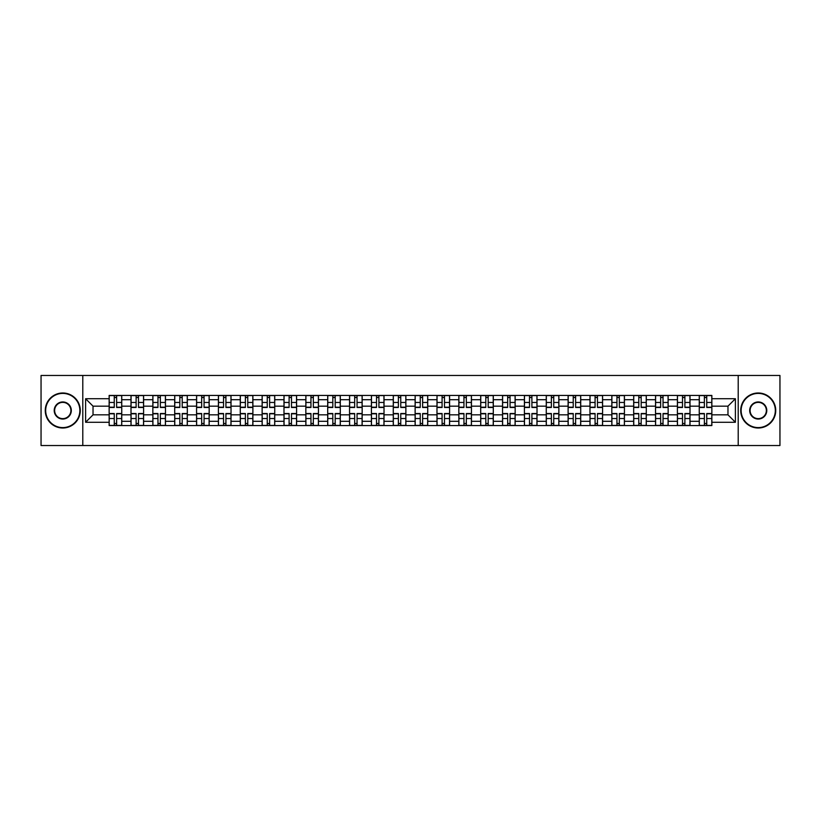 <?xml version="1.0" encoding="UTF-8"?>
<svg xmlns="http://www.w3.org/2000/svg" width="821" height="821" viewBox="0 0 821 821"><rect width="100%" height="100%" fill="white"/><g stroke="black" fill="none" stroke-linecap="round" stroke-linejoin="round"><path stroke-width="1.23" d="M738.202 445.526L779.95 445.526L779.95 375.474L41.05 375.474L41.05 445.526L738.202 445.526L738.202 375.474M131.001 425.565L131.001 399.714L121.744 399.714L121.744 425.565M121.744 399.714L121.744 395.435M131.001 399.714L131.001 395.435M143.603 395.435L143.603 425.565M152.85 425.565L152.85 395.435M165.462 395.435L165.462 425.565M174.709 425.565L174.709 395.435M187.321 395.435L187.321 425.565M196.568 425.565L196.568 395.435M209.17 395.435L209.17 425.565M218.417 425.565L218.417 395.435M231.029 395.435L231.029 425.565M240.276 425.565L240.276 395.435M252.889 395.435L252.889 425.565M262.135 425.565L262.135 395.435M274.737 395.435L274.737 425.565M283.984 425.565L283.984 395.435M296.597 395.435L296.597 425.565M305.843 425.565L305.843 395.435M318.456 395.435L318.456 425.565M327.702 425.565L327.702 395.435M340.305 395.435L340.305 425.565M349.551 425.565L349.551 395.435M362.164 395.435L362.164 425.565M371.41 425.565L371.41 395.435M384.023 395.435L384.023 425.565M393.269 425.565L393.269 395.435M405.872 395.435L405.872 425.565M415.128 425.565L415.128 395.435M427.731 395.435L427.731 425.565M436.977 425.565L436.977 395.435M449.59 395.435L449.59 425.565M458.836 425.565L458.836 395.435M471.449 395.435L471.449 425.565M480.696 425.565L480.696 395.435M493.298 395.435L493.298 425.565M502.544 425.565L502.544 395.435M515.157 395.435L515.157 425.565M524.403 425.565L524.403 395.435M537.016 395.435L537.016 425.565M546.263 425.565L546.263 395.435M558.865 395.435L558.865 425.565M568.111 425.565L568.111 395.435M580.724 395.435L580.724 425.565M589.971 425.565L589.971 395.435M602.583 395.435L602.583 425.565M611.83 425.565L611.83 395.435M624.432 395.435L624.432 425.565M633.679 425.565L633.679 395.435M646.291 395.435L646.291 425.565M655.538 425.565L655.538 395.435M668.15 395.435L668.15 425.565M677.397 425.565L677.397 395.435M689.999 395.435L689.999 425.565M699.256 425.565L699.256 395.435M699.256 414.841L689.999 414.841M677.397 414.841L668.15 414.841M655.538 414.841L646.291 414.841M633.679 414.841L624.432 414.841M611.83 414.841L602.583 414.841M589.971 414.841L580.724 414.841M568.111 414.841L558.865 414.841M546.263 414.841L537.016 414.841M524.403 414.841L515.157 414.841M502.544 414.841L493.298 414.841M480.696 414.841L471.449 414.841M458.836 414.841L449.59 414.841M436.977 414.841L427.731 414.841M415.128 414.841L405.872 414.841M393.269 414.841L384.023 414.841M371.41 414.841L362.164 414.841M349.551 414.841L340.305 414.841M327.702 414.841L318.456 414.841M305.843 414.841L296.597 414.841M283.984 414.841L274.737 414.841M262.135 414.841L252.889 414.841M240.276 414.841L231.029 414.841M218.417 414.841L209.17 414.841M196.568 414.841L187.321 414.841M174.709 414.841L165.462 414.841M152.85 414.841L143.603 414.841M131.001 414.841L121.744 414.841M699.256 406.159L689.999 406.159M677.397 406.159L668.15 406.159M655.538 406.159L646.291 406.159M633.679 406.159L624.432 406.159M611.83 406.159L602.583 406.159M589.971 406.159L580.724 406.159M568.111 406.159L558.865 406.159M546.263 406.159L537.016 406.159M524.403 406.159L515.157 406.159M502.544 406.159L493.298 406.159M480.696 406.159L471.449 406.159M458.836 406.159L449.59 406.159M436.977 406.159L427.731 406.159M415.128 406.159L405.872 406.159M393.269 406.159L384.023 406.159M371.41 406.159L362.164 406.159M349.551 406.159L340.305 406.159M327.702 406.159L318.456 406.159M305.843 406.159L296.597 406.159M283.984 406.159L274.737 406.159M262.135 406.159L252.889 406.159M240.276 406.159L231.029 406.159M218.417 406.159L209.17 406.159M196.568 406.159L187.321 406.159M174.709 406.159L165.462 406.159M152.85 406.159L143.603 406.159M131.001 406.159L121.744 406.159M93.03 414.841L109.142 414.841L109.142 406.159L93.03 406.159L93.03 414.841L85.6 422.271L85.6 398.729L109.142 398.729L109.142 406.159M711.858 406.159L711.858 414.841L727.97 414.841L727.97 406.159L711.858 406.159L711.858 395.435L109.142 395.435L109.142 398.729M711.858 398.729L735.4 398.729L735.4 422.271L711.858 422.271L711.858 414.841M109.142 414.841L109.142 425.565L711.858 425.565L711.858 422.271M109.142 422.271L85.6 422.271M82.798 445.526L82.798 375.474M116.633 423.462L114.252 423.462M114.252 397.538L116.633 397.538M138.492 423.462L136.112 423.462M136.112 397.538L138.492 397.538M160.352 423.462L157.96 423.462M157.96 397.538L160.352 397.538M182.2 423.462L179.82 423.462M179.82 397.538L182.2 397.538M204.06 423.462L201.679 423.462M201.679 397.538L204.06 397.538M225.919 423.462L223.538 423.462M223.538 397.538L225.919 397.538M247.768 423.462L245.387 423.462M245.387 397.538L247.768 397.538M269.627 423.462L267.246 423.462M267.246 397.538L269.627 397.538M291.486 423.462L289.105 423.462M289.105 397.538L291.486 397.538M313.335 423.462L310.954 423.462M310.954 397.538L313.335 397.538M335.194 423.462L332.813 423.462M332.813 397.538L335.194 397.538M357.053 423.462L354.672 423.462M354.672 397.538L357.053 397.538M378.912 423.462L376.521 423.462M376.521 397.538L378.912 397.538M400.761 423.462L398.38 423.462M398.38 397.538L400.761 397.538M422.62 423.462L420.239 423.462M420.239 397.538L422.62 397.538M444.479 423.462L442.088 423.462M442.088 397.538L444.479 397.538M466.328 423.462L463.947 423.462M463.947 397.538L466.328 397.538M488.187 423.462L485.806 423.462M485.806 397.538L488.187 397.538M510.046 423.462L507.665 423.462M507.665 397.538L510.046 397.538M531.895 423.462L529.514 423.462M529.514 397.538L531.895 397.538M553.754 423.462L551.373 423.462M551.373 397.538L553.754 397.538M575.613 423.462L573.232 423.462M573.232 397.538L575.613 397.538M597.462 423.462L595.081 423.462M595.081 397.538L597.462 397.538M619.321 423.462L616.94 423.462M616.94 397.538L619.321 397.538M641.18 423.462L638.8 423.462M638.8 397.538L641.18 397.538M663.04 423.462L660.648 423.462M660.648 397.538L663.04 397.538M684.888 423.462L682.508 423.462M682.508 397.538L684.888 397.538M706.748 423.462L704.367 423.462M704.367 397.538L706.748 397.538M85.6 398.729L93.03 406.159M727.97 414.841L735.4 422.271M727.97 406.159L735.4 398.729M116.633 407.483L116.633 395.578L121.682 395.578L121.682 407.483L116.633 407.483M114.252 397.405L116.633 397.405M118.665 395.578L109.214 395.578L109.214 407.483L114.252 407.483L114.252 395.578L112.22 395.578M114.252 413.517L114.252 425.422L109.214 425.422L109.214 413.517L114.252 413.517M116.633 423.595L114.252 423.595M112.22 425.422L121.682 425.422L121.682 413.517L116.633 413.517L116.633 425.422L118.665 425.422M138.492 407.483L138.492 395.578L143.531 395.578L143.531 407.483L138.492 407.483M136.112 397.405L138.492 397.405M140.524 395.578L131.062 395.578L131.062 407.483L136.112 407.483L136.112 395.578L134.08 395.578M160.352 407.483L160.352 395.578L165.39 395.578L165.39 407.483L160.352 407.483M157.96 397.405L160.352 397.405M162.384 395.578L152.922 395.578L152.922 407.483L157.96 407.483L157.96 395.578L155.939 395.578M136.112 413.517L136.112 425.422L131.062 425.422L131.062 413.517L136.112 413.517M138.492 423.595L136.112 423.595M134.08 425.422L143.531 425.422L143.531 413.517L138.492 413.517L138.492 425.422L140.524 425.422M157.96 413.517L157.96 425.422L152.922 425.422L152.922 413.517L157.96 413.517M160.352 423.595L157.96 423.595M155.939 425.422L165.39 425.422L165.39 413.517L160.352 413.517L160.352 425.422L162.384 425.422M62.765 427.597A17.097 17.097 0 0 0 79.863 410.5A17.097 17.097 0 0 0 62.765 393.403A17.097 17.097 0 0 0 45.678 410.5A17.097 17.097 0 0 0 62.765 427.597M62.765 392.992A17.508 17.508 0 0 1 80.284 410.5A17.508 17.508 0 0 1 62.765 428.008A17.508 17.508 0 0 1 45.258 410.5A17.508 17.508 0 0 1 62.765 392.992M62.765 419.049A8.549 8.549 0 0 1 54.217 410.5A8.549 8.549 0 0 1 62.765 401.951A8.549 8.549 0 0 1 71.314 410.5A8.549 8.549 0 0 1 62.765 419.049M62.765 402.372A8.128 8.128 0 0 0 54.638 410.5A8.128 8.128 0 0 0 62.765 418.628A8.128 8.128 0 0 0 70.893 410.5A8.128 8.128 0 0 0 62.765 402.372M758.235 427.597A17.097 17.097 0 0 0 775.322 410.5A17.097 17.097 0 0 0 758.235 393.403A17.097 17.097 0 0 0 741.137 410.5A17.097 17.097 0 0 0 758.235 427.597M758.235 392.992A17.508 17.508 0 0 1 775.742 410.5A17.508 17.508 0 0 1 758.235 428.008A17.508 17.508 0 0 1 740.716 410.5A17.508 17.508 0 0 1 758.235 392.992M758.235 419.049A8.549 8.549 0 0 1 749.686 410.5A8.549 8.549 0 0 1 758.235 401.951A8.549 8.549 0 0 1 766.783 410.5A8.549 8.549 0 0 1 758.235 419.049M758.235 402.372A8.128 8.128 0 0 0 750.107 410.5A8.128 8.128 0 0 0 758.235 418.628A8.128 8.128 0 0 0 766.362 410.5A8.128 8.128 0 0 0 758.235 402.372M182.2 407.483L182.2 395.578L187.25 395.578L187.25 407.483L182.2 407.483M179.82 397.405L182.2 397.405M184.232 395.578L174.781 395.578L174.781 407.483L179.82 407.483L179.82 395.578L177.788 395.578M204.06 407.483L204.06 395.578L209.098 395.578L209.098 407.483L204.06 407.483M201.679 397.405L204.06 397.405M206.092 395.578L196.63 395.578L196.63 407.483L201.679 407.483L201.679 395.578L199.647 395.578M225.919 407.483L225.919 395.578L230.958 395.578L230.958 407.483L225.919 407.483M223.538 397.405L225.919 397.405M227.951 395.578L218.489 395.578L218.489 407.483L223.538 407.483L223.538 395.578L221.506 395.578M179.82 413.517L179.82 425.422L174.781 425.422L174.781 413.517L179.82 413.517M182.2 423.595L179.82 423.595M177.788 425.422L187.25 425.422L187.25 413.517L182.2 413.517L182.2 425.422L184.232 425.422M201.679 413.517L201.679 425.422L196.63 425.422L196.63 413.517L201.679 413.517M204.06 423.595L201.679 423.595M199.647 425.422L209.098 425.422L209.098 413.517L204.06 413.517L204.06 425.422L206.092 425.422M223.538 413.517L223.538 425.422L218.489 425.422L218.489 413.517L223.538 413.517M225.919 423.595L223.538 423.595M221.506 425.422L230.958 425.422L230.958 413.517L225.919 413.517L225.919 425.422L227.951 425.422M245.387 413.517L245.387 425.422L240.348 425.422L240.348 413.517L245.387 413.517M247.768 423.595L245.387 423.595M243.355 425.422L252.817 425.422L252.817 413.517L247.768 413.517L247.768 425.422L249.8 425.422M267.246 413.517L267.246 425.422L262.197 425.422L262.197 413.517L267.246 413.517M269.627 423.595L267.246 423.595M265.214 425.422L274.676 425.422L274.676 413.517L269.627 413.517L269.627 425.422L271.659 425.422M289.105 413.517L289.105 425.422L284.056 425.422L284.056 413.517L289.105 413.517M291.486 423.595L289.105 423.595M287.073 425.422L296.525 425.422L296.525 413.517L291.486 413.517L291.486 425.422L293.518 425.422M310.954 413.517L310.954 425.422L305.915 425.422L305.915 413.517L310.954 413.517M313.335 423.595L310.954 423.595M308.922 425.422L318.384 425.422L318.384 413.517L313.335 413.517L313.335 425.422L315.367 425.422M332.813 413.517L332.813 425.422L327.774 425.422L327.774 413.517L332.813 413.517M335.194 423.595L332.813 423.595M330.781 425.422L340.243 425.422L340.243 413.517L335.194 413.517L335.194 425.422L337.226 425.422M354.672 413.517L354.672 425.422L349.623 425.422L349.623 413.517L354.672 413.517M357.053 423.595L354.672 423.595M352.64 425.422L362.092 425.422L362.092 413.517L357.053 413.517L357.053 425.422L359.085 425.422M376.521 413.517L376.521 425.422L371.482 425.422L371.482 413.517L376.521 413.517M378.912 423.595L376.521 423.595M374.489 425.422L383.951 425.422L383.951 413.517L378.912 413.517L378.912 425.422L380.934 425.422M398.38 413.517L398.38 425.422L393.341 425.422L393.341 413.517L398.38 413.517M400.761 423.595L398.38 423.595M396.348 425.422L405.81 425.422L405.81 413.517L400.761 413.517L400.761 425.422L402.793 425.422M420.239 413.517L420.239 425.422L415.19 425.422L415.19 413.517L420.239 413.517M422.62 423.595L420.239 423.595M418.207 425.422L427.659 425.422L427.659 413.517L422.62 413.517L422.62 425.422L424.652 425.422M442.088 413.517L442.088 425.422L437.049 425.422L437.049 413.517L442.088 413.517M444.479 423.595L442.088 423.595M440.066 425.422L449.518 425.422L449.518 413.517L444.479 413.517L444.479 425.422L446.511 425.422M463.947 413.517L463.947 425.422L458.908 425.422L458.908 413.517L463.947 413.517M466.328 423.595L463.947 423.595M461.915 425.422L471.377 425.422L471.377 413.517L466.328 413.517L466.328 425.422L468.36 425.422M485.806 413.517L485.806 425.422L480.757 425.422L480.757 413.517L485.806 413.517M488.187 423.595L485.806 423.595M483.774 425.422L493.226 425.422L493.226 413.517L488.187 413.517L488.187 425.422L490.219 425.422M507.665 413.517L507.665 425.422L502.616 425.422L502.616 413.517L507.665 413.517M510.046 423.595L507.665 423.595M505.633 425.422L515.085 425.422L515.085 413.517L510.046 413.517L510.046 425.422L512.078 425.422M529.514 413.517L529.514 425.422L524.475 425.422L524.475 413.517L529.514 413.517M531.895 423.595L529.514 423.595M527.482 425.422L536.944 425.422L536.944 413.517L531.895 413.517L531.895 425.422L533.927 425.422M551.373 413.517L551.373 425.422L546.324 425.422L546.324 413.517L551.373 413.517M553.754 423.595L551.373 423.595M549.341 425.422L558.803 425.422L558.803 413.517L553.754 413.517L553.754 425.422L555.786 425.422M573.232 413.517L573.232 425.422L568.183 425.422L568.183 413.517L573.232 413.517M575.613 423.595L573.232 423.595M571.2 425.422L580.652 425.422L580.652 413.517L575.613 413.517L575.613 425.422L577.645 425.422M247.768 407.483L247.768 395.578L252.817 395.578L252.817 407.483L247.768 407.483M245.387 397.405L247.768 397.405M249.8 395.578L240.348 395.578L240.348 407.483L245.387 407.483L245.387 395.578L243.355 395.578M269.627 407.483L269.627 395.578L274.676 395.578L274.676 407.483L269.627 407.483M267.246 397.405L269.627 397.405M271.659 395.578L262.197 395.578L262.197 407.483L267.246 407.483L267.246 395.578L265.214 395.578M291.486 407.483L291.486 395.578L296.525 395.578L296.525 407.483L291.486 407.483M289.105 397.405L291.486 397.405M293.518 395.578L284.056 395.578L284.056 407.483L289.105 407.483L289.105 395.578L287.073 395.578M313.335 407.483L313.335 395.578L318.384 395.578L318.384 407.483L313.335 407.483M310.954 397.405L313.335 397.405M315.367 395.578L305.915 395.578L305.915 407.483L310.954 407.483L310.954 395.578L308.922 395.578M335.194 407.483L335.194 395.578L340.243 395.578L340.243 407.483L335.194 407.483M332.813 397.405L335.194 397.405M337.226 395.578L327.774 395.578L327.774 407.483L332.813 407.483L332.813 395.578L330.781 395.578M357.053 407.483L357.053 395.578L362.092 395.578L362.092 407.483L357.053 407.483M354.672 397.405L357.053 397.405M359.085 395.578L349.623 395.578L349.623 407.483L354.672 407.483L354.672 395.578L352.64 395.578M378.912 407.483L378.912 395.578L383.951 395.578L383.951 407.483L378.912 407.483M376.521 397.405L378.912 397.405M380.934 395.578L371.482 395.578L371.482 407.483L376.521 407.483L376.521 395.578L374.489 395.578M400.761 407.483L400.761 395.578L405.81 395.578L405.81 407.483L400.761 407.483M398.38 397.405L400.761 397.405M402.793 395.578L393.341 395.578L393.341 407.483L398.38 407.483L398.38 395.578L396.348 395.578M422.62 407.483L422.62 395.578L427.659 395.578L427.659 407.483L422.62 407.483M420.239 397.405L422.62 397.405M424.652 395.578L415.19 395.578L415.19 407.483L420.239 407.483L420.239 395.578L418.207 395.578M444.479 407.483L444.479 395.578L449.518 395.578L449.518 407.483L444.479 407.483M442.088 397.405L444.479 397.405M446.511 395.578L437.049 395.578L437.049 407.483L442.088 407.483L442.088 395.578L440.066 395.578M466.328 407.483L466.328 395.578L471.377 395.578L471.377 407.483L466.328 407.483M463.947 397.405L466.328 397.405M468.36 395.578L458.908 395.578L458.908 407.483L463.947 407.483L463.947 395.578L461.915 395.578M488.187 407.483L488.187 395.578L493.226 395.578L493.226 407.483L488.187 407.483M485.806 397.405L488.187 397.405M490.219 395.578L480.757 395.578L480.757 407.483L485.806 407.483L485.806 395.578L483.774 395.578M510.046 407.483L510.046 395.578L515.085 395.578L515.085 407.483L510.046 407.483M507.665 397.405L510.046 397.405M512.078 395.578L502.616 395.578L502.616 407.483L507.665 407.483L507.665 395.578L505.633 395.578M531.895 407.483L531.895 395.578L536.944 395.578L536.944 407.483L531.895 407.483M529.514 397.405L531.895 397.405M533.927 395.578L524.475 395.578L524.475 407.483L529.514 407.483L529.514 395.578L527.482 395.578M553.754 407.483L553.754 395.578L558.803 395.578L558.803 407.483L553.754 407.483M551.373 397.405L553.754 397.405M555.786 395.578L546.324 395.578L546.324 407.483L551.373 407.483L551.373 395.578L549.341 395.578M575.613 407.483L575.613 395.578L580.652 395.578L580.652 407.483L575.613 407.483M573.232 397.405L575.613 397.405M577.645 395.578L568.183 395.578L568.183 407.483L573.232 407.483L573.232 395.578L571.2 395.578M597.462 407.483L597.462 395.578L602.511 395.578L602.511 407.483L597.462 407.483M595.081 397.405L597.462 397.405M599.494 395.578L590.042 395.578L590.042 407.483L595.081 407.483L595.081 395.578L593.049 395.578M619.321 407.483L619.321 395.578L624.37 395.578L624.37 407.483L619.321 407.483M616.94 397.405L619.321 397.405M621.353 395.578L611.902 395.578L611.902 407.483L616.94 407.483L616.94 395.578L614.908 395.578M641.18 407.483L641.18 395.578L646.219 395.578L646.219 407.483L641.18 407.483M638.8 397.405L641.18 397.405M643.212 395.578L633.75 395.578L633.75 407.483L638.8 407.483L638.8 395.578L636.768 395.578M663.04 407.483L663.04 395.578L668.078 395.578L668.078 407.483L663.04 407.483M660.648 397.405L663.04 397.405M665.061 395.578L655.61 395.578L655.61 407.483L660.648 407.483L660.648 395.578L658.616 395.578M595.081 413.517L595.081 425.422L590.042 425.422L590.042 413.517L595.081 413.517M597.462 423.595L595.081 423.595M593.049 425.422L602.511 425.422L602.511 413.517L597.462 413.517L597.462 425.422L599.494 425.422M616.94 413.517L616.94 425.422L611.902 425.422L611.902 413.517L616.94 413.517M619.321 423.595L616.94 423.595M614.908 425.422L624.37 425.422L624.37 413.517L619.321 413.517L619.321 425.422L621.353 425.422M638.8 413.517L638.8 425.422L633.75 425.422L633.75 413.517L638.8 413.517M641.18 423.595L638.8 423.595M636.768 425.422L646.219 425.422L646.219 413.517L641.18 413.517L641.18 425.422L643.212 425.422M660.648 413.517L660.648 425.422L655.61 425.422L655.61 413.517L660.648 413.517M663.04 423.595L660.648 423.595M658.616 425.422L668.078 425.422L668.078 413.517L663.04 413.517L663.04 425.422L665.061 425.422M684.888 407.483L684.888 395.578L689.938 395.578L689.938 407.483L684.888 407.483M682.508 397.405L684.888 397.405M686.92 395.578L677.469 395.578L677.469 407.483L682.508 407.483L682.508 395.578L680.476 395.578M682.508 413.517L682.508 425.422L677.469 425.422L677.469 413.517L682.508 413.517M684.888 423.595L682.508 423.595M680.476 425.422L689.938 425.422L689.938 413.517L684.888 413.517L684.888 425.422L686.92 425.422M706.748 407.483L706.748 395.578L711.786 395.578L711.786 407.483L706.748 407.483M704.367 397.405L706.748 397.405M708.78 395.578L699.318 395.578L699.318 407.483L704.367 407.483L704.367 395.578L702.335 395.578M704.367 413.517L704.367 425.422L699.318 425.422L699.318 413.517L704.367 413.517M706.748 423.595L704.367 423.595M702.335 425.422L711.786 425.422L711.786 413.517L706.748 413.517L706.748 425.422L708.78 425.422M677.397 399.714L668.15 399.714M655.538 399.714L646.291 399.714M633.679 399.714L624.432 399.714M611.83 399.714L602.583 399.714M589.971 399.714L580.724 399.714M568.111 399.714L558.865 399.714M546.263 399.714L537.016 399.714M524.403 399.714L515.157 399.714M502.544 399.714L493.298 399.714M480.696 399.714L471.449 399.714M458.836 399.714L449.59 399.714M436.977 399.714L427.731 399.714M415.128 399.714L405.872 399.714M393.269 399.714L384.023 399.714M371.41 399.714L362.164 399.714M349.551 399.714L340.305 399.714M327.702 399.714L318.456 399.714M305.843 399.714L296.597 399.714M283.984 399.714L274.737 399.714M262.135 399.714L252.889 399.714M240.276 399.714L231.029 399.714M218.417 399.714L209.17 399.714M196.568 399.714L187.321 399.714M174.709 399.714L165.462 399.714M152.85 399.714L143.603 399.714M699.256 399.714L689.999 399.714M677.397 421.286L668.15 421.286M655.538 421.286L646.291 421.286M633.679 421.286L624.432 421.286M611.83 421.286L602.583 421.286M589.971 421.286L580.724 421.286M568.111 421.286L558.865 421.286M546.263 421.286L537.016 421.286M524.403 421.286L515.157 421.286M502.544 421.286L493.298 421.286M480.696 421.286L471.449 421.286M458.836 421.286L449.59 421.286M436.977 421.286L427.731 421.286M415.128 421.286L405.872 421.286M393.269 421.286L384.023 421.286M371.41 421.286L362.164 421.286M349.551 421.286L340.305 421.286M327.702 421.286L318.456 421.286M305.843 421.286L296.597 421.286M283.984 421.286L274.737 421.286M262.135 421.286L252.889 421.286M240.276 421.286L231.029 421.286M218.417 421.286L209.17 421.286M196.568 421.286L187.321 421.286M174.709 421.286L165.462 421.286M152.85 421.286L143.603 421.286M131.001 421.286L121.744 421.286M699.256 421.286L689.999 421.286M116.633 407.195L121.682 407.195M116.633 402.464L121.682 402.464M109.214 407.195L114.252 407.195M109.214 402.464L114.252 402.464M114.252 413.805L109.214 413.805M114.252 418.536L109.214 418.536M121.682 413.805L116.633 413.805M121.682 418.536L116.633 418.536M138.492 407.195L143.531 407.195M138.492 402.464L143.531 402.464M131.062 407.195L136.112 407.195M131.062 402.464L136.112 402.464M160.352 407.195L165.39 407.195M160.352 402.464L165.39 402.464M152.922 407.195L157.96 407.195M152.922 402.464L157.96 402.464M136.112 413.805L131.062 413.805M136.112 418.536L131.062 418.536M143.531 413.805L138.492 413.805M143.531 418.536L138.492 418.536M157.96 413.805L152.922 413.805M157.96 418.536L152.922 418.536M165.39 413.805L160.352 413.805M165.39 418.536L160.352 418.536M182.2 407.195L187.25 407.195M182.2 402.464L187.25 402.464M174.781 407.195L179.82 407.195M174.781 402.464L179.82 402.464M204.06 407.195L209.098 407.195M204.06 402.464L209.098 402.464M196.63 407.195L201.679 407.195M196.63 402.464L201.679 402.464M225.919 407.195L230.958 407.195M225.919 402.464L230.958 402.464M218.489 407.195L223.538 407.195M218.489 402.464L223.538 402.464M179.82 413.805L174.781 413.805M179.82 418.536L174.781 418.536M187.25 413.805L182.2 413.805M187.25 418.536L182.2 418.536M201.679 413.805L196.63 413.805M201.679 418.536L196.63 418.536M209.098 413.805L204.06 413.805M209.098 418.536L204.06 418.536M223.538 413.805L218.489 413.805M223.538 418.536L218.489 418.536M230.958 413.805L225.919 413.805M230.958 418.536L225.919 418.536M245.387 413.805L240.348 413.805M245.387 418.536L240.348 418.536M252.817 413.805L247.768 413.805M252.817 418.536L247.768 418.536M267.246 413.805L262.197 413.805M267.246 418.536L262.197 418.536M274.676 413.805L269.627 413.805M274.676 418.536L269.627 418.536M289.105 413.805L284.056 413.805M289.105 418.536L284.056 418.536M296.525 413.805L291.486 413.805M296.525 418.536L291.486 418.536M310.954 413.805L305.915 413.805M310.954 418.536L305.915 418.536M318.384 413.805L313.335 413.805M318.384 418.536L313.335 418.536M332.813 413.805L327.774 413.805M332.813 418.536L327.774 418.536M340.243 413.805L335.194 413.805M340.243 418.536L335.194 418.536M354.672 413.805L349.623 413.805M354.672 418.536L349.623 418.536M362.092 413.805L357.053 413.805M362.092 418.536L357.053 418.536M376.521 413.805L371.482 413.805M376.521 418.536L371.482 418.536M383.951 413.805L378.912 413.805M383.951 418.536L378.912 418.536M398.38 413.805L393.341 413.805M398.38 418.536L393.341 418.536M405.81 413.805L400.761 413.805M405.81 418.536L400.761 418.536M420.239 413.805L415.19 413.805M420.239 418.536L415.19 418.536M427.659 413.805L422.62 413.805M427.659 418.536L422.62 418.536M442.088 413.805L437.049 413.805M442.088 418.536L437.049 418.536M449.518 413.805L444.479 413.805M449.518 418.536L444.479 418.536M463.947 413.805L458.908 413.805M463.947 418.536L458.908 418.536M471.377 413.805L466.328 413.805M471.377 418.536L466.328 418.536M485.806 413.805L480.757 413.805M485.806 418.536L480.757 418.536M493.226 413.805L488.187 413.805M493.226 418.536L488.187 418.536M507.665 413.805L502.616 413.805M507.665 418.536L502.616 418.536M515.085 413.805L510.046 413.805M515.085 418.536L510.046 418.536M529.514 413.805L524.475 413.805M529.514 418.536L524.475 418.536M536.944 413.805L531.895 413.805M536.944 418.536L531.895 418.536M551.373 413.805L546.324 413.805M551.373 418.536L546.324 418.536M558.803 413.805L553.754 413.805M558.803 418.536L553.754 418.536M573.232 413.805L568.183 413.805M573.232 418.536L568.183 418.536M580.652 413.805L575.613 413.805M580.652 418.536L575.613 418.536M247.768 407.195L252.817 407.195M247.768 402.464L252.817 402.464M240.348 407.195L245.387 407.195M240.348 402.464L245.387 402.464M269.627 407.195L274.676 407.195M269.627 402.464L274.676 402.464M262.197 407.195L267.246 407.195M262.197 402.464L267.246 402.464M291.486 407.195L296.525 407.195M291.486 402.464L296.525 402.464M284.056 407.195L289.105 407.195M284.056 402.464L289.105 402.464M313.335 407.195L318.384 407.195M313.335 402.464L318.384 402.464M305.915 407.195L310.954 407.195M305.915 402.464L310.954 402.464M335.194 407.195L340.243 407.195M335.194 402.464L340.243 402.464M327.774 407.195L332.813 407.195M327.774 402.464L332.813 402.464M357.053 407.195L362.092 407.195M357.053 402.464L362.092 402.464M349.623 407.195L354.672 407.195M349.623 402.464L354.672 402.464M378.912 407.195L383.951 407.195M378.912 402.464L383.951 402.464M371.482 407.195L376.521 407.195M371.482 402.464L376.521 402.464M400.761 407.195L405.81 407.195M400.761 402.464L405.81 402.464M393.341 407.195L398.38 407.195M393.341 402.464L398.38 402.464M422.62 407.195L427.659 407.195M422.62 402.464L427.659 402.464M415.19 407.195L420.239 407.195M415.19 402.464L420.239 402.464M444.479 407.195L449.518 407.195M444.479 402.464L449.518 402.464M437.049 407.195L442.088 407.195M437.049 402.464L442.088 402.464M466.328 407.195L471.377 407.195M466.328 402.464L471.377 402.464M458.908 407.195L463.947 407.195M458.908 402.464L463.947 402.464M488.187 407.195L493.226 407.195M488.187 402.464L493.226 402.464M480.757 407.195L485.806 407.195M480.757 402.464L485.806 402.464M510.046 407.195L515.085 407.195M510.046 402.464L515.085 402.464M502.616 407.195L507.665 407.195M502.616 402.464L507.665 402.464M531.895 407.195L536.944 407.195M531.895 402.464L536.944 402.464M524.475 407.195L529.514 407.195M524.475 402.464L529.514 402.464M553.754 407.195L558.803 407.195M553.754 402.464L558.803 402.464M546.324 407.195L551.373 407.195M546.324 402.464L551.373 402.464M575.613 407.195L580.652 407.195M575.613 402.464L580.652 402.464M568.183 407.195L573.232 407.195M568.183 402.464L573.232 402.464M597.462 407.195L602.511 407.195M597.462 402.464L602.511 402.464M590.042 407.195L595.081 407.195M590.042 402.464L595.081 402.464M619.321 407.195L624.37 407.195M619.321 402.464L624.37 402.464M611.902 407.195L616.94 407.195M611.902 402.464L616.94 402.464M641.18 407.195L646.219 407.195M641.18 402.464L646.219 402.464M633.75 407.195L638.8 407.195M633.75 402.464L638.8 402.464M663.04 407.195L668.078 407.195M663.04 402.464L668.078 402.464M655.61 407.195L660.648 407.195M655.61 402.464L660.648 402.464M595.081 413.805L590.042 413.805M595.081 418.536L590.042 418.536M602.511 413.805L597.462 413.805M602.511 418.536L597.462 418.536M616.94 413.805L611.902 413.805M616.94 418.536L611.902 418.536M624.37 413.805L619.321 413.805M624.37 418.536L619.321 418.536M638.8 413.805L633.75 413.805M638.8 418.536L633.75 418.536M646.219 413.805L641.18 413.805M646.219 418.536L641.18 418.536M660.648 413.805L655.61 413.805M660.648 418.536L655.61 418.536M668.078 413.805L663.04 413.805M668.078 418.536L663.04 418.536M684.888 407.195L689.938 407.195M684.888 402.464L689.938 402.464M677.469 407.195L682.508 407.195M677.469 402.464L682.508 402.464M682.508 413.805L677.469 413.805M682.508 418.536L677.469 418.536M689.938 413.805L684.888 413.805M689.938 418.536L684.888 418.536M706.748 407.195L711.786 407.195M706.748 402.464L711.786 402.464M699.318 407.195L704.367 407.195M699.318 402.464L704.367 402.464M704.367 413.805L699.318 413.805M704.367 418.536L699.318 418.536M711.786 413.805L706.748 413.805M711.786 418.536L706.748 418.536"/></g></svg>
